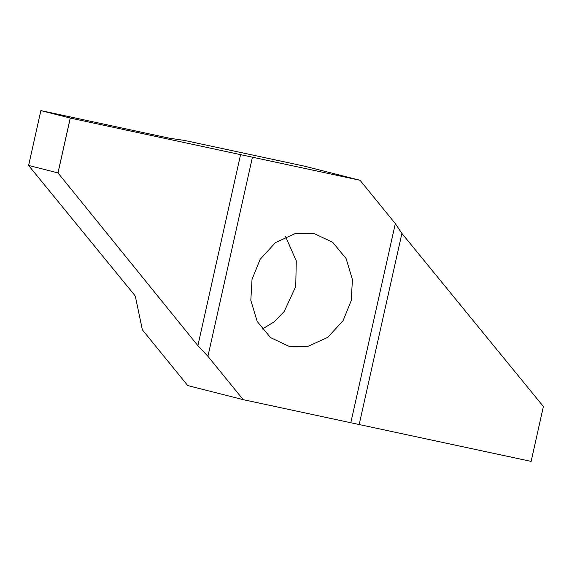 <?xml version="1.0" encoding="UTF-8"?>
<svg xmlns="http://www.w3.org/2000/svg" width="572" height="572" viewBox="0 0 572 572"><rect width="100%" height="100%" fill="white"/><g stroke="black" fill="none" stroke-linecap="round" stroke-linejoin="round"><path stroke-width="0.86" d="M285.628 236.701L296.275 260.889L295.745 286.522L284.212 311.497L274.152 321.85L262.148 329.15M252.03 279.329L260.153 259.323L275.468 242.585L295.088 233.641L314.228 233.598L332.718 242.328L346.089 258.537L352.431 279.622L351.222 300.607L343.1 320.613L327.785 337.351L308.165 346.296L289.024 346.339L270.535 337.609L257.164 321.407L250.822 300.314L252.03 279.329M243.2 399.656L207.929 356.306L252.438 157.193L360.045 180.28L304.569 166.187L184.699 140.469L169.669 138.26L40.862 110.603L28.614 165.48L134.599 295.159L135.357 296.41L142.371 329.822L187.723 385.571L243.2 399.656L350.815 422.744L395.316 223.631L360.045 180.28M40.884 110.603L28.6 165.451L57.972 172.908L70.234 118.061L252.438 157.193M70.234 118.061L40.862 110.603M207.929 356.306L197.883 345.645L57.972 172.908M395.316 223.631L401.901 233.412L543.386 406.52L531.138 461.397L350.815 422.744M543.386 406.52L531.116 461.397L543.386 406.52M70.284 118.075L58.015 172.944M197.883 345.645L240.59 154.583M401.901 233.412L359.195 424.474"/></g></svg>
